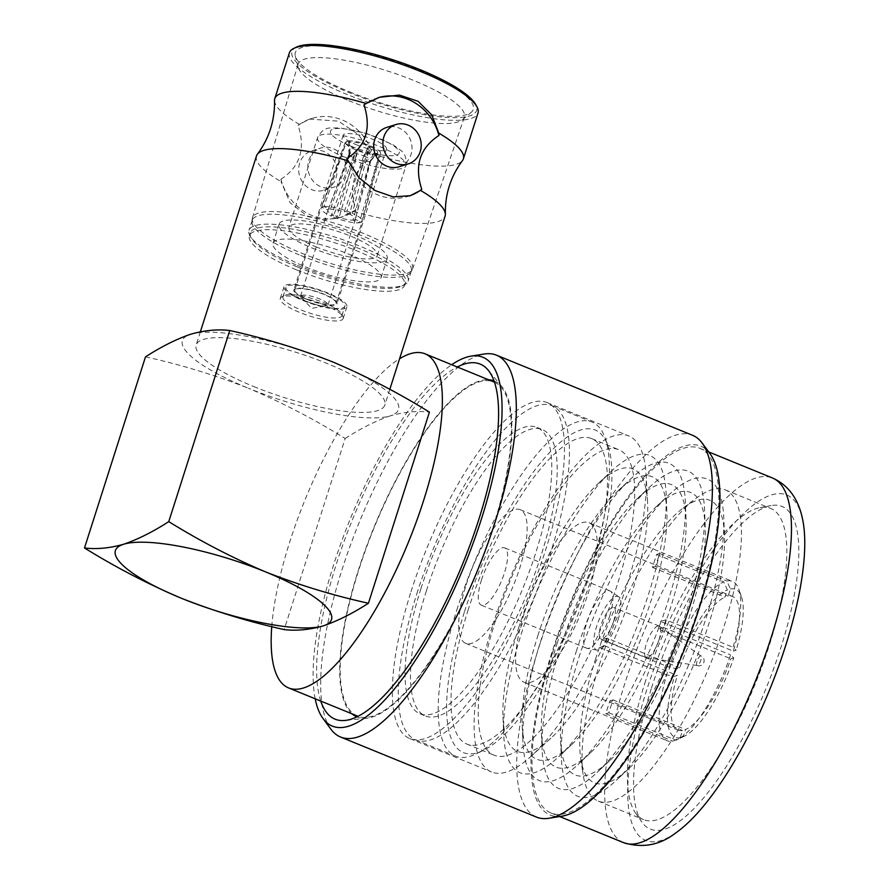 <?xml version="1.0" encoding="UTF-8"?>
<svg xmlns="http://www.w3.org/2000/svg" width="889" height="889" viewBox="0 0 889 889"><rect width="100%" height="100%" fill="white"/><g stroke="black" fill="none" stroke-linecap="round" stroke-linejoin="round"><path stroke-width="0.67" stroke-dasharray="4.45 3.33" d="M363.745 155.919L344.176 211.926A14.435 3.4 17.7 0 1 349.621 214.149L364.546 156.242A11.346 2.678 17.7 0 1 370.746 160.809A11.346 2.678 17.7 0 1 370.613 161.076A11.346 2.678 17.7 0 1 370.08 161.42L355.222 219.383A14.435 3.4 17.7 0 1 352.922 220.105A14.435 3.4 17.7 0 1 339.142 217.416A14.435 3.4 17.7 0 1 333.697 215.194L355.333 158.553A11.346 2.678 17.7 0 1 349.099 154.208A11.346 2.678 17.7 0 1 349.144 153.919A11.346 2.678 17.7 0 1 349.788 153.375L328.097 209.96A14.435 3.4 17.7 0 1 328.952 209.482A14.435 3.4 17.7 0 1 330.397 209.237L350.133 153.264A11.346 2.678 17.7 0 1 363.745 155.919L368.691 146.052L369.868 145.685A18.558 4.378 17.7 0 1 380.681 153.453A18.558 4.378 17.7 0 1 379.325 154.519A18.558 4.378 17.7 0 1 356.1 150.008A18.558 4.378 17.7 0 1 345.321 142.162A18.558 4.378 17.7 0 1 346.643 141.173L349.433 142.307A15.402 3.634 17.7 0 1 368.691 146.052A15.402 3.634 17.7 0 1 377.481 152.841A15.402 3.634 17.7 0 1 376.547 153.386L370.08 161.42M355.333 158.553L357.256 149.63L356.1 150.008L330.975 216.049A21.658 5.101 17.7 0 1 321.029 208.093A21.658 5.101 17.7 0 1 321.04 208.037A21.658 5.101 17.7 0 1 321.64 207.315L346.643 141.173L323.94 206.604L330.397 209.237A14.435 3.4 17.7 0 1 344.176 211.926L346.899 211.071L369.868 145.685L352.344 213.293A21.658 5.101 17.7 0 1 362.301 221.205A21.658 5.101 17.7 0 1 362.29 221.25A21.658 5.101 17.7 0 1 361.667 222.017L379.325 154.519L359.367 222.739A21.658 5.101 17.7 0 1 336.42 218.272L356.1 150.008L357.256 149.63A15.402 3.634 17.7 0 1 348.266 143.518A15.402 3.634 17.7 0 1 349.421 142.307L349.788 153.375M350.133 153.264L349.433 142.307L346.643 141.173A18.558 4.378 17.7 0 1 369.868 145.685L368.713 146.063L364.546 156.242M323.94 206.604A21.658 5.101 17.7 0 1 346.899 211.071A21.658 5.101 17.7 0 1 352.344 213.293L349.621 214.149A14.435 3.4 17.7 0 1 355.422 219.016A14.435 3.4 17.7 0 1 355.411 219.061A14.435 3.4 17.7 0 1 355.222 219.383L361.667 222.017A21.658 5.101 17.7 0 1 359.367 222.739L352.922 220.105L369.746 161.52A11.346 2.678 17.7 0 1 356.122 158.875L339.142 217.416L336.42 218.272A21.658 5.101 17.7 0 1 330.975 216.049L333.697 215.194A14.435 3.4 17.7 0 1 327.908 210.282A14.435 3.4 17.7 0 1 327.919 210.249A14.435 3.4 17.7 0 1 328.097 209.96L321.64 207.315A21.658 5.101 17.7 0 1 322.596 206.881A21.658 5.101 17.7 0 1 323.94 206.604M369.746 161.52L376.536 153.386L379.325 154.519L376.536 153.386A15.402 3.634 17.7 0 1 357.267 149.641L356.122 158.875M733.303 651.115L736.181 650.226L733.036 647.281A86.1 26.648 112.2 0 0 738.703 589.007A86.1 26.648 112.2 0 0 732.447 581.384A86.1 26.648 112.2 0 0 726.813 580.984L730.436 588.94L728.147 596.108A72.176 22.347 112.2 0 1 732.625 596.486A72.176 22.347 112.2 0 1 733.303 651.115L660.694 621.444L665.872 619.822L733.036 647.281M730.436 588.94A79.91 24.736 112.2 0 1 741.359 596.408A79.91 24.736 112.2 0 1 736.181 650.226M733.747 657.86L730.869 658.76A72.176 22.347 112.2 0 1 685.563 729.536L683.274 736.714L675.996 740.215A86.1 26.648 112.2 0 0 677.107 739.715A86.1 26.648 112.2 0 0 730.602 654.915L733.747 657.86A79.91 24.736 112.2 0 1 684.186 736.292A79.91 24.736 112.2 0 1 683.274 736.714M680.207 737.67L682.496 730.502A72.176 22.347 112.2 0 1 678.018 730.113A72.176 22.347 112.2 0 1 677.34 675.484L674.462 676.385L666.717 674.884A86.1 26.648 112.2 0 0 667.306 740.781A86.1 26.648 112.2 0 0 672.94 741.182L680.207 737.67A79.91 24.736 112.2 0 1 674.462 676.385M274.512 100.613A98.99 23.347 -162.3 0 0 299.349 124.36L309.672 119.093L338.409 121.16L358.323 134.395L371.958 154.041A98.99 23.347 -162.3 0 0 462.458 160.598M256.499 155.942A98.99 23.347 -162.3 0 0 281.068 181.645L280.935 179.278A51.562 47.495 72.6 0 0 342.387 216.894A51.562 47.495 72.6 0 0 355.889 209.915C348.232 186.49 353.966 168.543 373.069 156.097A51.562 47.495 72.6 0 0 311.617 118.481A51.562 47.495 72.6 0 0 298.115 125.46C305.76 148.863 300.026 166.81 280.935 179.278M298.115 125.46L299.349 124.36M346.799 158.687A51.562 47.495 72.6 0 0 408.251 196.302A51.562 47.495 72.6 0 0 409.307 195.958M378.425 97.612A51.562 47.495 72.6 0 0 377.492 97.89A51.562 47.495 72.6 0 0 363.979 104.869M399.028 166.776A20.625 19.002 72.6 0 0 411.018 154.519A20.625 19.002 72.6 0 0 406.384 133.283A20.625 19.002 72.6 0 0 386.715 127.416M355.889 209.915L340.431 217.505L323.918 219.883L307.938 216.616L290.092 202.736L281.068 181.645M253.709 386.537A98.99 23.347 -162.3 0 0 384.781 405.14A98.99 23.347 -162.3 0 0 297.571 352.811A98.99 23.347 -162.3 0 0 196.169 344.954A98.99 23.347 -162.3 0 0 253.709 386.537M353.678 211.315A98.99 23.347 -162.3 0 0 445.1 216.127M371.958 154.041L373.069 156.097M289.392 52.84A98.99 23.347 -162.3 0 0 346.932 94.423A98.99 23.347 -162.3 0 0 478.004 113.025M145.496 356.867C180.556 364.579 214.838 375.036 248.353 388.215A113.425 26.748 17.7 0 1 190.635 334.242A113.425 26.748 17.7 0 1 332.597 361.879A113.425 26.748 17.7 0 1 390.315 415.852C404.273 411.907 417.308 410.662 429.42 412.14M345.165 438.477C361.034 428.254 376.08 420.708 390.315 415.852A113.425 26.748 17.7 0 1 248.353 388.215C281.613 402.328 313.895 419.086 345.165 438.477L284.18 629.579M271.756 626.601A180.445 55.851 112.2 0 1 289.781 541.812A180.445 55.851 112.2 0 1 399.583 358.756M466.136 584.884A72.176 22.347 112.2 0 1 520.254 509.686A72.176 22.347 112.2 0 1 513.62 584.951A72.176 22.347 112.2 0 1 465.636 643.314A72.176 22.347 112.2 0 1 466.136 584.884M481.449 580.095A30.937 9.579 112.2 0 1 504.641 547.868A30.937 9.579 112.2 0 1 504.43 572.905A30.937 9.579 112.2 0 1 481.238 605.131A30.937 9.579 112.2 0 1 481.449 580.095M655.537 566.437A72.176 22.347 -67.8 0 0 652.47 567.393L656.593 554.492A86.1 26.648 112.2 0 1 659.649 553.536L655.537 566.437L728.147 596.108M652.47 567.393L725.08 597.075L727.369 589.896L723.757 581.939A86.1 26.648 112.2 0 0 669.15 667.25L676.896 668.75L679.774 667.85A72.176 22.347 112.2 0 1 725.08 597.075M607.165 638.18A72.176 22.347 -67.8 0 0 605.909 642.014A72.176 22.347 -67.8 0 0 604.731 645.814L599.553 647.436A86.1 26.648 112.2 0 1 600.731 643.625A86.1 26.648 112.2 0 1 601.986 639.791L607.165 638.18L679.774 667.85M604.731 645.814L677.34 675.484M609.887 700.821A72.176 22.347 -67.8 0 0 612.954 699.865L608.832 712.767A86.1 26.648 112.2 0 1 605.776 713.723L609.887 700.821L682.496 730.502M612.954 699.865L685.563 729.536M665.872 619.822A86.1 26.648 112.2 0 1 663.438 627.467L658.26 629.079L730.869 658.76M658.26 629.079A72.176 22.347 -67.8 0 0 660.694 621.444M676.896 668.75A79.91 24.736 112.2 0 1 727.369 589.896M659.649 553.536L726.813 580.984M656.593 554.492L723.757 581.939M601.986 639.791L669.15 667.25M524.499 612.465A86.1 26.648 112.2 0 1 589.051 522.765A86.1 26.648 112.2 0 1 581.139 612.554A86.1 26.648 112.2 0 1 523.899 682.163A86.1 26.648 112.2 0 1 524.499 612.465M599.553 647.436L666.717 674.884M605.776 713.723L672.94 741.182M608.832 712.767L675.996 740.215M663.438 627.467L730.602 654.915M495.195 621.622A164.976 51.073 112.2 0 1 618.888 449.745A164.976 51.073 112.2 0 1 603.742 621.789A164.976 51.073 112.2 0 1 494.051 755.183A164.976 51.073 112.2 0 1 495.195 621.622M467.97 610.499A164.976 51.073 112.2 0 1 591.663 438.621A164.976 51.073 112.2 0 1 576.516 610.665A164.976 51.073 112.2 0 1 466.825 744.06A164.976 51.073 112.2 0 1 467.97 610.499M464.525 611.576A174.266 53.94 112.2 0 1 543.868 458.924A174.266 53.94 112.2 0 1 607.832 445.456A174.266 53.94 112.2 0 1 579.172 611.743A174.266 53.94 112.2 0 1 483.16 750.505A174.266 53.94 112.2 0 1 464.525 611.576M456.779 610.065A180.445 55.851 112.2 0 1 592.074 422.075A180.445 55.851 112.2 0 1 605.176 438.055A180.445 55.851 112.2 0 1 575.505 610.243A180.445 55.851 112.2 0 1 476.082 753.928A180.445 55.851 112.2 0 1 455.535 756.15A180.445 55.851 112.2 0 1 456.779 610.065M416.841 593.741A180.445 55.851 112.2 0 1 552.136 405.762A180.445 55.851 112.2 0 1 535.567 593.93A180.445 55.851 112.2 0 1 415.596 739.826A180.445 55.851 112.2 0 1 416.841 593.741M426.42 590.752A154.675 47.873 112.2 0 1 542.379 429.62A154.675 47.873 112.2 0 1 528.177 590.907A154.675 47.873 112.2 0 1 425.353 715.967A154.675 47.873 112.2 0 1 426.42 590.752M420.975 588.529A154.675 47.873 112.2 0 1 536.934 427.398A154.675 47.873 112.2 0 1 522.732 588.685A154.675 47.873 112.2 0 1 419.908 713.745A154.675 47.873 112.2 0 1 420.975 588.529M411.018 591.641A181.478 56.174 112.2 0 1 547.079 402.573A181.478 56.174 112.2 0 1 530.422 591.818A181.478 56.174 112.2 0 1 409.762 738.559A181.478 56.174 112.2 0 1 411.018 591.641M492.784 625.056A181.478 56.174 112.2 0 1 628.845 435.999A181.478 56.174 112.2 0 1 646.103 474.982A181.478 56.174 112.2 0 1 531.144 756.239A181.478 56.174 112.2 0 1 491.528 771.974A181.478 56.174 112.2 0 1 492.784 625.056M518.631 627.878A152.608 47.239 112.2 0 1 598.675 483.105A152.608 47.239 112.2 0 1 647.559 501.685A152.608 47.239 112.2 0 1 550.891 738.203A152.608 47.239 112.2 0 1 502.985 717.212A152.608 47.239 112.2 0 1 518.631 627.878M521.265 633.99A171.377 53.051 112.2 0 1 611.154 471.403A171.377 53.051 112.2 0 1 666.128 493.873A171.377 53.051 112.2 0 1 558.681 756.772A171.377 53.051 112.2 0 1 503.696 734.303A171.377 53.051 112.2 0 1 521.265 633.99M537.845 635.735A152.608 47.239 112.2 0 1 617.877 490.961A152.608 47.239 112.2 0 1 666.839 510.964A152.608 47.239 112.2 0 1 571.16 745.082A152.608 47.239 112.2 0 1 522.199 725.068A152.608 47.239 112.2 0 1 537.845 635.735M540.479 641.836A171.377 53.051 112.2 0 1 630.357 479.26A171.377 53.051 112.2 0 1 685.341 501.729A171.377 53.051 112.2 0 1 577.883 764.629A171.377 53.051 112.2 0 1 522.91 742.159A171.377 53.051 112.2 0 1 540.479 641.836M557.047 643.592A152.608 47.239 112.2 0 1 637.091 498.807A152.608 47.239 112.2 0 1 686.052 518.82A152.608 47.239 112.2 0 1 590.363 752.927A152.608 47.239 112.2 0 1 541.412 732.925A152.608 47.239 112.2 0 1 557.047 643.592M559.681 649.692A171.377 53.051 112.2 0 1 649.57 487.116A171.377 53.051 112.2 0 1 704.544 509.586A171.377 53.051 112.2 0 1 597.097 772.474A171.377 53.051 112.2 0 1 542.123 750.005A171.377 53.051 112.2 0 1 559.681 649.692M576.261 651.437A152.608 47.239 112.2 0 1 656.304 506.663A152.608 47.239 112.2 0 1 705.255 526.666A152.608 47.239 112.2 0 1 609.576 760.784A152.608 47.239 112.2 0 1 560.615 740.77A152.608 47.239 112.2 0 1 576.261 651.437M578.895 657.549A171.377 53.051 112.2 0 1 668.784 494.962A171.377 53.051 112.2 0 1 723.757 517.431A171.377 53.051 112.2 0 1 616.31 780.331A171.377 53.051 112.2 0 1 561.337 757.861A171.377 53.051 112.2 0 1 578.895 657.549M595.474 659.294A152.608 47.239 112.2 0 1 683.197 507.997A152.608 47.239 112.2 0 1 724.468 534.522A152.608 47.239 112.2 0 1 628.79 768.629A152.608 47.239 112.2 0 1 580.75 758.661A152.608 47.239 112.2 0 1 595.474 659.294M599.33 665.016A168.077 52.029 112.2 0 1 695.954 498.385A168.077 52.029 112.2 0 1 725.346 489.917A168.077 52.029 112.2 0 1 709.911 665.183A168.077 52.029 112.2 0 1 598.164 801.078A168.077 52.029 112.2 0 1 583.117 774.452A168.077 52.029 112.2 0 1 599.33 665.016M644.714 683.563A168.077 52.029 112.2 0 1 760.095 507.619A168.077 52.029 112.2 0 1 770.73 508.464A168.077 52.029 112.2 0 1 755.294 683.73A168.077 52.029 112.2 0 1 643.547 819.625A168.077 52.029 112.2 0 1 635.368 812.79A168.077 52.029 112.2 0 1 644.714 683.563M651.493 687.986A174.266 53.94 112.2 0 1 771.119 505.563A174.266 53.94 112.2 0 1 766.14 688.164A174.266 53.94 112.2 0 1 641.802 821.969A174.266 53.94 112.2 0 1 651.493 687.986M675.807 832.882A186.634 57.774 112.2 0 1 646.892 689.419A186.634 57.774 112.2 0 1 736.959 520.254A186.634 57.774 112.2 0 1 803.034 521.599M552.302 653.526A196.947 60.963 112.2 0 1 699.965 448.356A196.947 60.963 112.2 0 1 681.885 653.726A196.947 60.963 112.2 0 1 550.936 812.968A196.947 60.963 112.2 0 1 552.302 653.526M561.959 816.18A199.192 61.652 112.2 0 1 551.469 653.782A199.192 61.652 112.2 0 1 710.078 453.779M536.534 817.102A206.226 63.83 112.2 0 1 537.967 650.148A206.226 63.83 112.2 0 1 692.587 435.31M330.908 729.213A206.226 63.83 112.2 0 1 341.921 570.027A206.226 63.83 112.2 0 1 484.249 354.011M315.184 698.787A199.192 61.652 112.2 0 1 333.642 564.759A199.192 61.652 112.2 0 1 451.723 364.723M320.74 701.054A191.791 59.363 112.2 0 1 336.398 563.904A191.791 59.363 112.2 0 1 457.279 366.99M351.977 713.823A181.478 56.174 112.2 0 1 358.378 570.127A181.478 56.174 112.2 0 1 488.517 379.759M494.062 380.914A181.478 56.174 112.2 0 1 501.985 386.759A181.478 56.174 112.2 0 1 477.782 570.305A181.478 56.174 112.2 0 1 366.501 718.256A181.478 56.174 112.2 0 1 356.745 716.89M357.511 716.09A180.445 55.851 112.2 0 1 358.756 570.005A180.445 55.851 112.2 0 1 494.051 382.014M494.517 382.214A180.445 55.851 112.2 0 1 477.482 570.182A180.445 55.851 112.2 0 1 357.978 716.267M296.415 47.15A96.923 22.858 -162.3 0 0 348.31 92.278A96.923 22.858 -162.3 0 0 441.866 117.015A96.923 22.858 -162.3 0 0 475.571 104.324M349.61 91.867A93.423 22.025 -162.3 0 0 471.381 112.181A93.423 22.025 -162.3 0 0 391.004 60.041A93.423 22.025 -162.3 0 0 295.281 55.985A93.423 22.025 -162.3 0 0 349.61 91.867M348.866 100.701A87.233 20.569 -162.3 0 0 462.569 119.659A87.233 20.569 -162.3 0 0 464.336 117.181A87.233 20.569 -162.3 0 0 387.515 70.976A87.233 20.569 -162.3 0 0 298.126 64.141A87.233 20.569 -162.3 0 0 298.137 67.186A87.233 20.569 -162.3 0 0 348.866 100.701M301.304 253.065A84.033 19.814 -162.3 0 0 412.207 269.711A84.033 19.814 -162.3 0 0 412.552 268.945A84.033 19.814 -162.3 0 0 338.542 224.428A84.033 19.814 -162.3 0 0 252.432 217.849A84.033 19.814 -162.3 0 0 252.265 218.672A84.033 19.814 -162.3 0 0 301.304 253.065M300.704 255.487A83.522 19.691 -162.3 0 0 410.929 272.034A83.522 19.691 -162.3 0 0 411.296 271.189A83.522 19.691 -162.3 0 0 337.709 227.028A83.522 19.691 -162.3 0 0 252.154 220.394A83.522 19.691 -162.3 0 0 251.965 221.305A83.522 19.691 -162.3 0 0 300.704 255.487M297.537 265.422A83.522 19.691 -162.3 0 0 404.295 284.902A83.522 19.691 -162.3 0 0 408.129 281.113A83.522 19.691 -162.3 0 0 334.542 236.952A83.522 19.691 -162.3 0 0 248.987 230.329A83.522 19.691 -162.3 0 0 249.909 235.641A83.522 19.691 -162.3 0 0 297.537 265.422M297.693 267.089A81.455 19.214 -162.3 0 0 401.817 286.091A81.455 19.214 -162.3 0 0 405.551 282.391A81.455 19.214 -162.3 0 0 333.786 239.33A81.455 19.214 -162.3 0 0 250.342 232.862A81.455 19.214 -162.3 0 0 251.243 238.041A81.455 19.214 -162.3 0 0 297.693 267.089M296.782 269.945A81.455 19.214 -162.3 0 0 404.639 285.258A81.455 19.214 -162.3 0 0 332.875 242.197A81.455 19.214 -162.3 0 0 249.431 235.729A81.455 19.214 -162.3 0 0 296.782 269.945M305.972 267.078A56.707 13.368 -162.3 0 0 381.059 277.735A56.707 13.368 -162.3 0 0 331.097 247.753A56.707 13.368 -162.3 0 0 273.001 243.253A56.707 13.368 -162.3 0 0 305.972 267.078M312.061 247.987A56.707 13.368 -162.3 0 0 387.159 258.643A56.707 13.368 -162.3 0 0 337.198 228.662A56.707 13.368 -162.3 0 0 279.102 224.161A56.707 13.368 -162.3 0 0 312.061 247.987M315.895 246.786A46.406 10.946 -162.3 0 0 377.336 255.51A46.406 10.946 -162.3 0 0 336.453 230.973A46.406 10.946 -162.3 0 0 288.925 227.295A46.406 10.946 -162.3 0 0 315.895 246.786M356.389 144.751A22.681 5.345 -162.3 0 0 386.426 149.019A22.681 5.345 -162.3 0 0 366.435 137.028A22.681 5.345 -162.3 0 0 343.198 135.228A22.681 5.345 -162.3 0 0 356.389 144.751M307.027 299.404A22.681 5.345 -162.3 0 0 335.42 304.927A22.681 5.345 -162.3 0 0 337.064 303.66A22.681 5.345 -162.3 0 0 317.084 291.67A22.681 5.345 -162.3 0 0 293.848 289.87A22.681 5.345 -162.3 0 0 307.027 299.404M308.85 160.276A20.625 19.002 -107.4 0 1 320.851 148.007A20.625 19.002 -107.4 0 1 340.52 153.875A20.625 19.002 -107.4 0 1 345.154 175.111A20.625 19.002 -107.4 0 1 333.153 187.368A20.625 19.002 -107.4 0 1 313.484 181.5A20.625 19.002 -107.4 0 1 308.85 160.276M335.964 177.978A20.625 19.002 72.6 0 0 331.33 156.742A20.625 19.002 72.6 0 0 311.661 150.874A20.625 19.002 72.6 0 0 299.682 176.233A20.625 19.002 72.6 0 0 323.963 190.246A20.625 19.002 72.6 0 0 335.964 177.978M296.393 288.981A21.658 5.101 17.7 0 1 320.318 293.026A21.658 5.101 17.7 0 1 336.086 303.349A21.658 5.101 17.7 0 1 313.906 301.638A21.658 5.101 17.7 0 1 294.826 290.181A21.658 5.101 17.7 0 1 296.393 288.981M301.527 295.392A14.435 3.4 17.7 0 1 317.473 298.093A14.435 3.4 17.7 0 1 327.985 304.971A14.435 3.4 17.7 0 1 326.285 305.927A14.435 3.4 17.7 0 1 313.206 303.827A14.435 3.4 17.7 0 1 301.327 297.971A14.435 3.4 17.7 0 1 300.482 296.193A14.435 3.4 17.7 0 1 301.527 295.392M697.054 661.305A5.156 1.6 -67.8 0 0 697.02 665.483A5.156 1.6 -67.8 0 0 697.132 665.517A5.156 1.6 -67.8 0 0 700.888 660.105A5.156 1.6 -67.8 0 0 701.021 655.993A5.156 1.6 -67.8 0 0 700.921 655.938A5.156 1.6 -67.8 0 0 697.054 661.305M658.993 639.813A17.013 5.267 -67.8 0 0 659.46 626.234A17.013 5.267 -67.8 0 0 659.116 626.045A17.013 5.267 -67.8 0 0 647.803 639.802A17.013 5.267 -67.8 0 0 646.247 657.538A17.013 5.267 -67.8 0 0 646.614 657.638A17.013 5.267 -67.8 0 0 658.993 639.813M613.621 621.267A17.013 5.267 -67.8 0 0 613.732 607.498A17.013 5.267 -67.8 0 0 602.42 621.244A17.013 5.267 -67.8 0 0 600.864 638.991A17.013 5.267 -67.8 0 0 613.621 621.267M618.022 619.889A28.87 8.934 -67.8 0 0 618.733 596.797A28.87 8.934 -67.8 0 0 599.03 619.855A28.87 8.934 -67.8 0 0 596.941 650.126A28.87 8.934 -67.8 0 0 618.022 619.889M609.71 615.944A30.937 9.579 -67.8 0 0 610.476 591.196A30.937 9.579 -67.8 0 0 609.932 590.896A30.937 9.579 -67.8 0 0 589.363 615.91A30.937 9.579 -67.8 0 0 586.518 648.17A30.937 9.579 -67.8 0 0 587.118 648.337A30.937 9.579 -67.8 0 0 609.71 615.944M303.205 300.604A32.993 7.779 -162.3 0 0 346.888 306.805A32.993 7.779 -162.3 0 0 317.817 289.358A32.993 7.779 -162.3 0 0 284.024 286.736A32.993 7.779 -162.3 0 0 303.205 300.604M340.754 320.362A32.993 7.779 -162.3 0 0 343.143 318.529A32.993 7.779 -162.3 0 0 342.932 316.728A32.993 7.779 -162.3 0 0 314.084 301.082A32.993 7.779 -162.3 0 0 281.502 297.115A32.993 7.779 -162.3 0 0 280.279 298.46A32.993 7.779 -162.3 0 0 299.46 312.328A32.993 7.779 -162.3 0 0 340.754 320.362M288.225 285.636A30.937 7.29 17.7 0 1 322.396 291.425A30.937 7.29 17.7 0 1 344.921 306.172A30.937 7.29 17.7 0 1 313.239 303.716A30.937 7.29 17.7 0 1 285.991 287.358A30.937 7.29 17.7 0 1 288.225 285.636M285.18 295.181A30.937 7.29 17.7 0 1 316.251 299.893A30.937 7.29 17.7 0 1 341.676 314.028A30.937 7.29 17.7 0 1 341.876 315.717A30.937 7.29 17.7 0 1 339.642 317.44A30.937 7.29 17.7 0 1 305.46 311.65A30.937 7.29 17.7 0 1 282.935 296.915A30.937 7.29 17.7 0 1 284.08 295.648A30.937 7.29 17.7 0 1 285.18 295.181M623.545 842.639A196.947 60.963 112.2 0 1 624.911 683.208A196.947 60.963 112.2 0 1 772.574 478.026M344.532 157.053A46.406 10.946 -162.3 0 0 405.973 165.776A46.406 10.946 -162.3 0 0 365.09 141.24A46.406 10.946 -162.3 0 0 317.562 137.562A46.406 10.946 -162.3 0 0 344.532 157.053M351.411 146.307A36.093 8.512 -162.3 0 0 399.028 151.274A36.093 8.512 -162.3 0 0 343.999 128.783A36.093 8.512 -162.3 0 0 351.411 146.307M370.746 160.809L355.422 219.016M370.613 161.076L377.481 152.841M380.681 153.453L362.301 221.205M349.144 153.919L327.919 210.249M349.099 154.208L348.266 143.518M345.321 142.162L321.04 208.037M741.359 596.408L738.703 589.007M684.186 736.292L677.107 739.715M200.381 331.764L196.169 344.954M389.815 389.349L384.781 405.14M465.636 643.314L678.018 730.113M520.254 509.686L732.625 596.486M523.899 682.163L667.306 740.781M589.051 522.765L732.447 581.384M466.825 744.06L494.051 755.183M591.663 438.621L618.888 449.745M607.832 445.456L605.176 438.055M483.16 750.505L476.082 753.928M415.596 739.826L455.535 756.15M552.136 405.762L592.074 422.075M419.908 713.745L425.353 715.967M536.934 427.398L542.379 429.62M409.762 738.559L491.528 771.974M547.079 402.573L628.845 435.999M647.559 501.685L646.103 474.982M550.891 738.203L531.144 756.239M502.985 717.212L503.696 734.303M598.675 483.105L611.154 471.403M666.839 510.964L666.128 493.873M571.16 745.082L558.681 756.772M522.199 725.068L522.91 742.159M617.877 490.961L630.357 479.26M686.052 518.82L685.341 501.729M590.363 752.927L577.883 764.629M541.412 732.925L542.123 750.005M637.091 498.807L649.57 487.116M705.255 526.666L704.544 509.586M609.576 760.784L597.097 772.474M560.615 740.77L561.337 757.861M656.304 506.663L668.784 494.962M724.468 534.522L723.757 517.431M628.79 768.629L616.31 780.331M580.75 758.661L583.117 774.452M683.197 507.997L695.954 498.385M598.164 801.078L643.547 819.625M725.346 489.917L770.73 508.464M635.368 812.79L641.802 821.969M760.095 507.619L771.119 505.563M550.936 812.968L559.681 816.535M699.965 448.356L708.7 451.923M501.985 386.759L488.161 370.124M366.501 718.256L344.976 720.457M462.569 119.659L471.381 112.181M298.137 67.186L295.281 55.985M412.552 268.945L464.336 117.181M252.432 217.849L298.126 64.141M410.929 272.034L412.207 269.711M251.965 221.305L252.265 218.672M252.154 220.394L248.987 230.329M411.296 271.189L408.129 281.113M401.817 286.091L404.295 284.902M251.243 238.041L249.909 235.641M250.342 232.862L249.431 235.729M405.551 282.391L404.639 285.258M279.102 224.161L273.001 243.253M387.159 258.643L381.059 277.735M377.336 255.51L405.973 165.776C406.751 158.431 404.995 153.275 400.683 150.297L392.882 144.651L367.313 133.683L340.243 127.905L330.819 128.005C325.585 127.749 321.162 130.939 317.562 137.562L288.925 227.295M343.198 135.228L293.848 289.87M386.426 149.019L337.064 303.66M410.207 195.702L408.251 196.302M379.436 97.279L377.492 97.89M340.431 217.505L342.387 216.894M309.672 119.093L311.617 118.481M323.963 190.246L333.153 187.368M311.661 150.874L320.851 148.007M301.327 297.971L311.772 308.305L326.285 305.927M327.985 304.971L355.411 219.061M300.482 296.193L327.908 210.282M336.086 303.349L362.29 221.25M294.826 290.181L321.029 208.093M697.02 665.483A5.156 5.156 0 0 0 703.744 662.661A5.156 5.156 0 0 0 700.921 655.938M701.021 655.993L659.46 626.234M697.132 665.517L646.614 657.638M659.116 626.045L613.732 607.498M646.247 657.538L600.864 638.991M618.733 596.797L610.476 591.196M596.941 650.126L587.118 648.337M609.932 590.896L504.641 547.868M586.518 648.17L481.238 605.131M284.024 286.736L280.279 298.46M346.888 306.805L343.143 318.529M284.08 295.648L281.502 297.115M341.676 314.028L342.932 316.728M341.876 315.717L344.921 306.172M282.935 296.915L285.991 287.358"/><path stroke-width="1.33" d="M389.815 389.349L445.1 216.127A98.99 23.347 -162.3 0 0 445.367 214.171A98.99 23.347 -162.3 0 0 420.519 190.424L410.207 195.691L393.249 196.891L375.102 190.557L359.012 177.789L346.799 158.687C365.901 146.263 371.624 128.316 363.979 104.869L366.19 103.468A98.99 23.347 -162.3 0 0 274.779 98.657A98.99 23.347 -162.3 0 0 274.512 100.613C274.901 120.415 269.2 138.273 257.41 154.186A98.99 23.347 -162.3 0 0 256.499 155.942L200.381 331.764M347.91 160.742A98.99 23.347 -162.3 0 0 257.41 154.186M409.307 195.958A51.562 47.495 72.6 0 0 421.764 189.324L420.519 190.424M445.367 214.171C444.967 194.369 450.667 176.511 462.458 160.598A98.99 23.347 -162.3 0 0 463.38 158.853A98.99 23.347 -162.3 0 0 438.799 133.15L438.944 135.506C419.83 147.963 414.107 165.91 421.764 189.324M438.944 135.506A51.562 47.495 72.6 0 0 378.425 97.612M395.905 124.538L386.715 127.416A20.625 19.002 72.6 0 0 374.736 152.764A20.625 19.002 72.6 0 0 399.028 166.776L408.218 163.909A20.625 19.002 72.6 0 0 420.219 151.641A20.625 19.002 72.6 0 0 415.574 130.405A20.625 19.002 72.6 0 0 395.905 124.538A20.625 19.002 72.6 0 0 383.926 149.897A20.625 19.002 72.6 0 0 408.218 163.909M463.38 158.853L478.004 113.025A98.99 23.347 -162.3 0 0 476.904 106.736A98.99 23.347 -162.3 0 0 390.793 60.696A98.99 23.347 -162.3 0 0 293.937 48.339A98.99 23.347 -162.3 0 0 289.392 52.84L274.779 98.657M366.19 103.468L379.436 97.279L399.494 95.112L418.097 101.313L431.71 114.848L438.799 133.15M284.18 629.579C249.176 621.878 214.882 611.432 181.323 598.23A113.425 26.748 -162.3 0 0 323.285 625.867C309.35 629.812 296.315 631.057 284.18 629.579M429.42 412.14C398.139 392.749 365.868 375.991 332.597 361.879C299.093 348.699 264.8 338.242 229.751 330.53L168.754 521.632C200.081 541.045 232.351 557.803 265.578 571.894C299.137 585.095 333.419 595.541 368.435 603.242L429.42 412.14M368.435 603.242C352.6 613.454 337.542 620.989 323.285 625.867A113.425 26.748 -162.3 0 0 265.578 571.894A113.425 26.748 -162.3 0 0 123.615 544.257C137.862 539.39 152.908 531.844 168.754 521.632M399.583 358.756A180.445 55.851 112.2 0 1 425.064 353.822A180.445 55.851 112.2 0 1 408.507 541.99A180.445 55.851 112.2 0 1 288.525 687.897A180.445 55.851 112.2 0 1 271.756 626.601M803.034 521.599A186.634 57.774 112.2 0 1 769.685 689.608A186.634 57.774 112.2 0 1 675.807 832.882C659.971 845.195 642.547 848.45 623.545 842.639A196.947 60.963 112.2 0 0 754.494 683.397A196.947 60.963 112.2 0 0 772.574 478.026C793.066 487.183 800.289 506.108 803.034 521.599M451.723 364.723A199.192 61.652 112.2 0 1 471.114 356.122L484.249 354.011A206.226 63.83 112.2 0 1 496.54 355.189L692.587 435.31A206.226 63.83 112.2 0 1 702.177 443.078L710.078 453.779A199.192 61.652 112.2 0 1 682.53 653.993A199.192 61.652 112.2 0 1 561.959 816.18L548.824 818.28A206.226 63.83 112.2 0 1 536.534 817.102L340.498 736.981A206.226 63.83 112.2 0 1 330.908 729.213L323.007 718.512A199.192 61.652 112.2 0 1 315.184 698.787M702.177 443.078A206.226 63.83 112.2 0 1 673.651 650.359A206.226 63.83 112.2 0 1 548.824 818.28M496.54 355.189A206.226 63.83 112.2 0 1 477.604 570.238A206.226 63.83 112.2 0 1 340.498 736.981M471.114 356.122A199.192 61.652 112.2 0 1 464.703 564.96A199.192 61.652 112.2 0 1 323.007 718.512M457.279 366.99A191.791 59.363 112.2 0 1 488.161 370.124A191.791 59.363 112.2 0 1 462.58 564.093A191.791 59.363 112.2 0 1 344.976 720.457A191.791 59.363 112.2 0 1 320.74 701.054M488.517 379.759A181.478 56.174 112.2 0 1 494.062 380.914M356.745 716.89A181.478 56.174 112.2 0 1 351.977 713.823M425.064 353.822L494.051 382.014A180.445 55.851 112.2 0 1 494.517 382.214M357.978 716.267A180.445 55.851 112.2 0 1 357.511 716.09L288.525 687.897M84.499 547.968C96.645 549.446 109.68 548.202 123.615 544.257A113.425 26.748 -162.3 0 0 181.323 598.23C148.096 584.14 115.826 567.382 84.499 547.968L145.496 356.867C161.365 346.643 176.411 339.098 190.635 334.242C204.592 330.297 217.627 329.052 229.751 330.53M476.904 106.736L475.571 104.324A96.923 22.858 -162.3 0 0 391.26 59.252A96.923 22.858 -162.3 0 0 296.415 47.15L293.937 48.339M559.681 816.535L623.545 842.639M708.7 451.923L772.574 478.026"/></g></svg>
